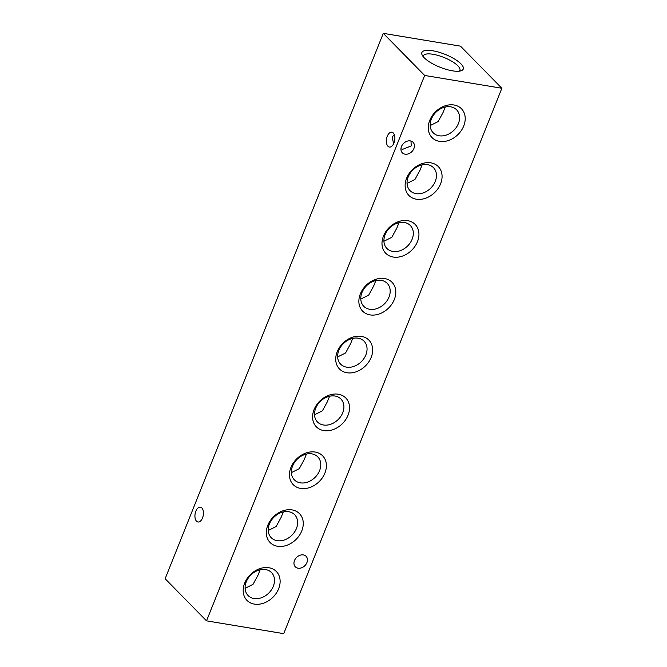 <?xml version="1.0" encoding="UTF-8"?>
<svg xmlns="http://www.w3.org/2000/svg" width="667" height="667" viewBox="0 0 667 667"><rect width="100%" height="100%" fill="white"/><g stroke="black" fill="none" stroke-linecap="round" stroke-linejoin="round"><path stroke-width="1" d="M424.195 57.754A22.286 6.92 -158.2 0 1 422.178 55.078A22.286 6.92 -158.2 0 1 435.409 51.309A22.286 6.92 -158.2 0 1 460.947 63.849A22.286 6.92 -158.2 0 1 461.289 70.719A22.286 6.92 -158.2 0 1 442.946 68.326A22.286 6.92 -158.2 0 1 424.195 57.754M459.38 71.161A19.66 6.103 21.8 0 0 459.897 70.419A19.66 6.103 21.8 0 0 457.854 65.808A19.66 6.103 21.8 0 0 438.277 55.503A19.66 6.103 21.8 0 0 423.387 55.82A19.66 6.103 21.8 0 0 423.253 56.712M394.28 134.626L392.196 137.06L393.605 143.78M393.947 143.021A7.529 4.135 99.4 0 1 389.386 147.057A7.529 4.135 99.4 0 1 387.285 136.251A7.529 4.135 99.4 0 1 391.846 132.208A7.529 4.135 99.4 0 1 393.947 143.021M410.955 141.037L411.264 145.89L402.801 149.283L400.95 148.841M202.518 517.951A7.529 4.135 99.4 0 1 197.957 521.994A7.529 4.135 99.4 0 1 195.856 511.18A7.529 4.135 99.4 0 1 200.417 507.137A7.529 4.135 99.4 0 1 202.518 517.951M278.639 588.744A20.594 15.983 -44.5 0 1 254.385 604.11A20.594 15.983 -44.5 0 1 244.672 583.116A20.594 15.983 -44.5 0 1 268.926 567.75A20.594 15.983 -44.5 0 1 278.639 588.744M273.32 586.285A16.4 12.731 -44.5 0 1 248.099 595.548A16.4 12.731 -44.5 0 1 246.273 581.799A16.4 12.731 -44.5 0 1 271.494 572.544A16.4 12.731 -44.5 0 1 273.32 586.285M260.172 569.768L258.012 575.162L253.026 584.35L245.097 588.319M301.776 530.907A20.594 15.983 -44.5 0 1 277.514 546.265A20.594 15.983 -44.5 0 1 267.809 525.271A20.594 15.983 -44.5 0 1 292.063 509.905A20.594 15.983 -44.5 0 1 301.776 530.907M296.456 528.447A16.4 12.731 -44.5 0 1 271.236 537.702A16.4 12.731 -44.5 0 1 269.41 523.962A16.4 12.731 -44.5 0 1 294.631 514.699A16.4 12.731 -44.5 0 1 296.456 528.447M283.308 511.923L281.149 517.317L276.155 526.505L268.234 530.473M324.912 473.061A20.594 15.983 -44.5 0 1 300.65 488.419A20.594 15.983 -44.5 0 1 290.945 467.425A20.594 15.983 -44.5 0 1 315.199 452.059A20.594 15.983 -44.5 0 1 324.912 473.061M319.593 470.602A16.4 12.731 -44.5 0 1 294.372 479.856A16.4 12.731 -44.5 0 1 292.546 466.116A16.4 12.731 -44.5 0 1 317.767 456.853A16.4 12.731 -44.5 0 1 319.593 470.602M306.445 454.077L304.285 459.48L299.291 468.659L291.371 472.628M348.049 415.216A20.594 15.983 -44.5 0 1 323.787 430.582A20.594 15.983 -44.5 0 1 314.082 409.58A20.594 15.983 -44.5 0 1 338.336 394.222A20.594 15.983 -44.5 0 1 348.049 415.216M342.73 412.756A16.4 12.731 -44.5 0 1 317.509 422.011A16.4 12.731 -44.5 0 1 315.683 408.271A16.4 12.731 -44.5 0 1 340.904 399.016A16.4 12.731 -44.5 0 1 342.73 412.756M329.581 396.231L327.422 401.634L322.428 410.814L314.507 414.782M371.177 357.37A20.594 15.983 -44.5 0 1 346.923 372.736A20.594 15.983 -44.5 0 1 337.21 351.734A20.594 15.983 -44.5 0 1 361.472 336.376A20.594 15.983 -44.5 0 1 371.177 357.37M365.866 354.911A16.4 12.731 -44.5 0 1 340.645 364.165A16.4 12.731 -44.5 0 1 338.819 350.425A16.4 12.731 -44.5 0 1 364.04 341.171A16.4 12.731 -44.5 0 1 365.866 354.911M352.718 338.386L350.559 343.788L345.564 352.968L337.644 356.937M394.314 299.525A20.594 15.983 -44.5 0 1 370.06 314.891A20.594 15.983 -44.5 0 1 360.347 293.897A20.594 15.983 -44.5 0 1 384.609 278.531A20.594 15.983 -44.5 0 1 394.314 299.525M389.003 297.065A16.4 12.731 -44.5 0 1 363.782 306.32A16.4 12.731 -44.5 0 1 361.956 292.58A16.4 12.731 -44.5 0 1 387.177 283.325A16.4 12.731 -44.5 0 1 389.003 297.065M375.855 280.54L373.695 285.943L368.701 295.131L360.78 299.091M417.45 241.679A20.594 15.983 -44.5 0 1 393.197 257.045A20.594 15.983 -44.5 0 1 383.483 236.051A20.594 15.983 -44.5 0 1 407.745 220.685A20.594 15.983 -44.5 0 1 417.45 241.679M412.139 239.22A16.4 12.731 -44.5 0 1 386.918 248.474A16.4 12.731 -44.5 0 1 385.092 234.734A16.4 12.731 -44.5 0 1 410.313 225.479A16.4 12.731 -44.5 0 1 412.139 239.22M398.991 222.695L396.832 228.097L391.837 237.285L383.917 241.254M440.587 183.834A20.594 15.983 -44.5 0 1 416.333 199.2A20.594 15.983 -44.5 0 1 406.62 178.206A20.594 15.983 -44.5 0 1 430.874 162.84A20.594 15.983 -44.5 0 1 440.587 183.834M435.276 181.374A16.4 12.731 -44.5 0 1 410.055 190.637A16.4 12.731 -44.5 0 1 408.229 176.888A16.4 12.731 -44.5 0 1 433.45 167.634A16.4 12.731 -44.5 0 1 435.276 181.374M422.128 164.857L419.968 170.252L414.974 179.44L407.053 183.408M463.723 125.988A20.594 15.983 -44.5 0 1 439.47 141.354A20.594 15.983 -44.5 0 1 429.756 120.36A20.594 15.983 -44.5 0 1 454.01 104.994A20.594 15.983 -44.5 0 1 463.723 125.988M458.412 123.528A16.4 12.731 -44.5 0 1 433.191 132.791A16.4 12.731 -44.5 0 1 431.366 119.043A16.4 12.731 -44.5 0 1 456.587 109.788A16.4 12.731 -44.5 0 1 458.412 123.528M445.264 107.012L443.105 112.406L438.111 121.594L430.19 125.563M294.497 560.538A7.529 5.845 135.5 0 0 295.339 566.842A7.529 5.845 135.5 0 0 306.912 562.598A7.529 5.845 135.5 0 0 306.07 556.286A7.529 5.845 135.5 0 0 294.497 560.538M401.484 146.515A7.529 5.845 135.5 0 0 402.326 152.818A7.529 5.845 135.5 0 0 413.899 148.566A7.529 5.845 135.5 0 0 413.056 142.263A7.529 5.845 135.5 0 0 401.484 146.515M424.671 75.454L501.867 88.261L460.472 46.148L383.275 33.35L424.671 75.454L206.528 620.852L283.725 633.65L501.867 88.261M206.528 620.852L165.133 578.739L383.275 33.35"/></g></svg>
